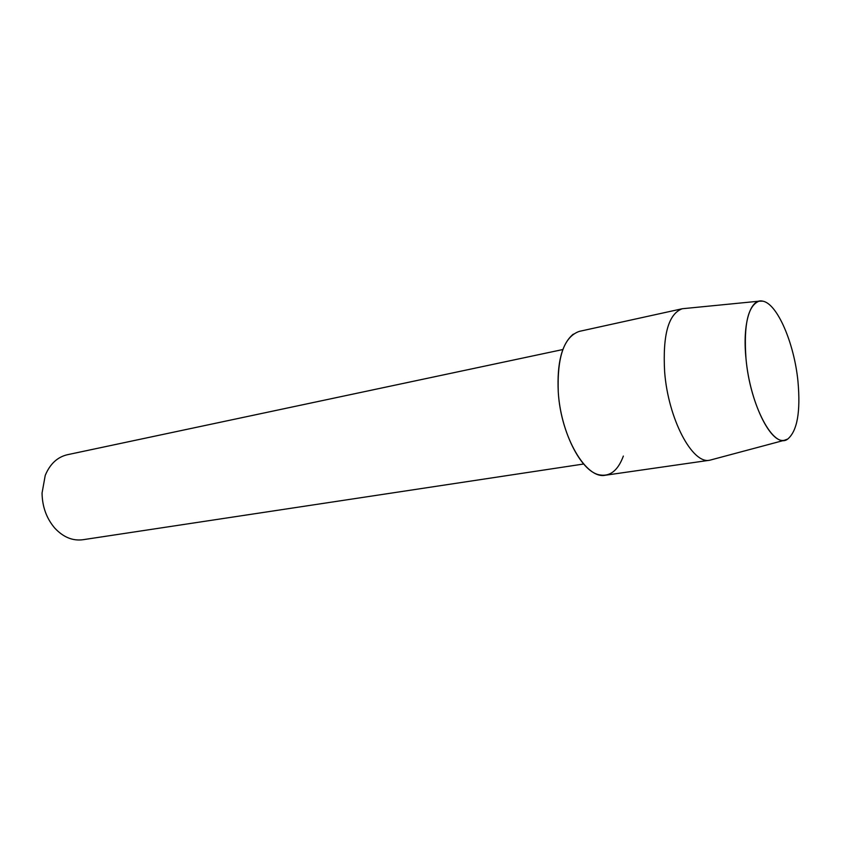 <?xml version="1.0" encoding="UTF-8"?>
<svg xmlns="http://www.w3.org/2000/svg" width="841" height="841" viewBox="0 0 841 841"><rect width="100%" height="100%" fill="white"/><g stroke="black" fill="none" stroke-linecap="round" stroke-linejoin="round"><path stroke-width="1.26" d="M797.972 381.467C794.293 343.37 777.284 303.443 762.703 301.152C750.435 297.945 742.361 323.449 745.988 358.55C750.067 405.888 773.962 450.009 787.744 439.044C797.268 430.97 800.674 411.785 797.972 381.467C794.293 343.37 777.284 303.443 762.703 301.152L758.971 301.194C747.933 305.704 743.602 324.815 745.988 358.55C749.752 401.504 770.188 443.733 784.243 440.316L787.744 439.044C797.268 430.97 800.674 411.785 797.972 381.467M573.268 334.161C561.883 343.591 556.879 362.881 558.266 392.032C560.611 431.191 580.584 470.781 598.792 474.734C609.672 477.099 617.862 470.876 623.36 456.064M562.86 349.53L67.354 454.729C57.335 457.105 49.955 464.011 45.225 475.438L42.05 493.089C42.292 506.787 46.539 518.455 54.791 528.127C63.243 537.168 72.578 541.047 82.786 539.743L583.643 464.011M685.037 308.468L682.261 308.742C668.479 313.809 662.603 334.813 664.632 371.754C668.132 418.85 692.395 464.558 709.772 460.216L712.464 459.501M758.971 301.194L682.261 308.742L579.365 331.365C564.059 336.663 557.026 356.878 558.266 392.032C560.831 436.784 586.198 479.727 605.478 475.218L709.783 460.216M784.243 440.316L709.772 460.216"/></g></svg>

